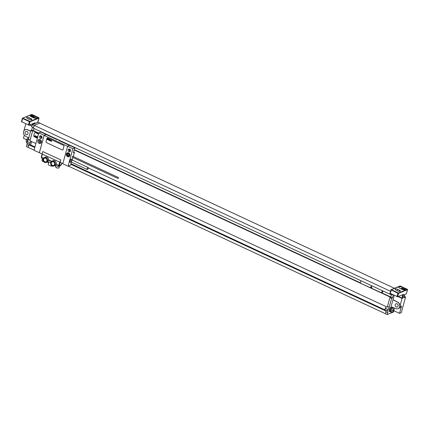 <?xml version="1.0" encoding="UTF-8"?>
<svg xmlns="http://www.w3.org/2000/svg" width="429" height="429" viewBox="0 0 429 429"><rect width="100%" height="100%" fill="white"/><g stroke="black" fill="none" stroke-linecap="round" stroke-linejoin="round"><path stroke-width="0.64" d="M38.76 133.097L33.124 130.475L32.717 130.636L38.674 133.414M32.572 131.167L29.832 140.83A2.558 1.019 115 0 0 30.084 140.101L32.717 130.636M57.894 139.613L33.387 128.201L34.159 125.37L39.725 123.069L38.02 122.276L32.416 124.549L31.778 126.898L33.478 127.692L34.122 125.343L39.725 123.069M32.524 131.188L30.818 130.395L31.66 130.057L32.438 127.209M32.824 130.593L31.66 130.057M30.084 140.101L28.384 139.307L30.818 130.395M28.384 139.307A2.558 1.019 -65 0 1 27.199 141.559L29.966 142.846L29.585 144.23A2.558 1.019 -65 0 1 29.81 145.281L34.819 147.517M34.1 150.139L26.389 146.595L26.914 144.675A2.558 1.019 -65 0 0 26.823 142.943L27.199 141.559M33.194 124.238A1.432 0.568 -65 0 1 33.671 123.976A1.432 0.568 -65 0 1 33.762 123.997L33.768 124.002M32.095 125.735A1.534 1.534 0 0 1 32.1 125.257A0.719 0.284 115 0 1 32.127 125.129A0.719 0.284 -65 0 1 32.443 124.512A1.534 1.534 0 0 1 33.671 123.976M404.016 296.541L405.587 297.018L403.673 297.796L404.558 294.573L406.209 293.897L406.569 293.007M404.311 296.423L404.847 294.455M394.476 288.293L39.709 123.112M392.245 307.137A2.558 1.019 115 0 0 392.074 307.185A2.558 1.019 115 0 0 391.833 307.32L391.918 307.003L395.929 308.66A3.582 3.019 -112.1 0 0 398.026 308.698L399.914 307.931A3.582 3.019 -112.1 0 0 401.544 306L399.528 313.363L401.313 312.639L405.587 297.018M398.128 306.054A1.737 1.469 67.9 0 1 397.334 306.992A1.737 1.469 67.9 0 1 395.704 306.537A1.737 1.469 67.9 0 1 395.232 304.708A1.737 1.469 67.9 0 1 396.026 303.77A1.737 1.469 67.9 0 1 397.656 304.225A1.737 1.469 67.9 0 1 398.128 306.054M390.658 311.942A2.687 1.067 -65 0 1 390.31 311.921L389.457 311.524A2.687 1.067 -65 0 1 389.253 309.636A2.048 0.815 -65 0 1 390.776 307.379L391.473 307.625M390.867 307.341L394.24 295.431M398.026 308.698A3.582 3.019 -112.1 0 0 399.78 305.593A3.582 3.019 -112.1 0 0 397.688 302.225L392.943 299.758M391.833 307.32A2.558 1.019 115 0 0 390.706 308.692A2.558 1.019 115 0 0 390.363 311.808L390.787 312.006A2.558 1.019 115 0 0 391.13 312.022M392.712 307.33A2.558 1.019 -65 0 0 392.497 307.384A2.558 1.019 115 0 0 390.749 309.733A2.558 1.019 115 0 0 390.787 312.006M390.31 311.921A2.687 1.067 -65 0 1 390.106 310.033A2.048 0.815 115 0 1 390.706 308.692M406.526 293.157L407.47 289.704L398.557 293.329L397.613 296.777L403.598 294.348L402.531 298.257L402.043 298.455L399.785 306.714A3.582 3.019 -112.1 0 0 397.817 302.172L393.071 299.705M392.192 312.532L387.167 314.57L387.693 312.655A2.558 1.019 -65 0 0 387.601 310.918L387.982 309.54A2.558 1.019 -65 0 0 389.162 307.287L391.602 298.375L392.438 298.032L393.275 294.98M391.607 312.242A1.432 0.568 115 0 0 391.715 312.344L392.063 312.51A1.432 0.568 115 0 0 392.154 312.532A1.534 1.534 0 0 0 393.382 311.996A0.719 0.284 115 0 0 393.699 311.379A0.719 0.284 -65 0 0 393.725 311.25A1.534 1.534 0 0 0 393.709 310.655L399.528 313.363M393.591 310.864A0.719 0.284 -65 0 1 393.725 311.25M392.985 311.679A0.719 0.284 115 0 0 393.018 312.156A0.719 0.284 115 0 0 393.382 311.996M385.478 313.738L68.34 166.082M391.602 298.375L389.897 297.581L387.462 306.494A2.558 1.019 115 0 1 387.205 307.223L386.143 306.73A2.558 1.019 -65 0 1 385.215 308.253L384.834 309.631A2.558 1.019 -65 0 1 385.06 310.687L386.121 311.181A2.558 1.019 115 0 1 385.993 311.862L385.467 313.781L387.167 314.57M28.089 147.388L28.614 145.469A2.558 1.019 115 0 0 28.748 144.787L29.81 145.281M26.823 142.943L29.585 144.23M29.832 140.83L30.893 141.323A2.558 1.019 -65 0 1 29.966 142.846M33.424 130.614L34.009 128.491M33.467 130.631L34.047 128.507M28.142 147.367L28.834 144.83M390.771 297.131L390.465 296.991M389.897 297.581L390.739 297.238L390.374 297.324L390.503 296.868L360.339 283.156L360.998 280.738M41.833 132.475L41.913 132.17M390.503 296.868L390.095 297.029L74.196 149.952M360.419 282.861L74.287 149.635M381.612 293.061L382.271 290.642M382.336 293.061L382.915 290.937M389.95 297.56L390.095 297.029M58.848 140.052L390.76 294.594L391.216 294.251M390.76 294.594L390.894 294.101M390.739 297.238L392.438 298.032M385.215 308.253L387.982 309.54M384.834 309.631L387.601 310.918M390.76 297.168L391.516 294.391M392.556 294.879L390.91 293.881M34.159 125.37L390.529 291.291M387.242 307.143L386.143 306.73M70.849 164.296L385.07 310.591M29.923 145.238L30.641 144.943L31.574 141.543M29.944 140.787L30.893 141.323M385.017 309.942L71.005 163.739M34.969 146.959L30.641 144.943M31.006 141.28L35.902 143.559M88.363 167.986L386.256 306.681M38.508 134.036L35.527 132.647A1.024 0.863 -112.1 0 0 34.878 132.625L34.862 132.631A1.024 0.863 -112.1 0 0 34.395 133.183L33.768 135.484A1.024 0.863 -112.1 0 0 34.368 136.797L37.366 138.197M38.503 134.052L35.5 132.658A1.024 0.863 -112.1 0 0 34.862 132.631M34.122 125.343L32.416 124.549M402.531 298.257L398.284 296.503M398.058 296.6L402.043 298.455M397.613 296.777L390.041 293.254M397.763 289.366L399.549 290.197A1.791 0.649 -164.7 0 1 400.386 291.034A1.791 0.649 -164.7 0 1 397.763 290.921L395.978 290.09A1.791 0.649 -164.7 0 1 395.141 289.253A1.791 0.649 -164.7 0 1 397.763 289.366L397.383 290.744M404.386 288.234A2.558 0.922 -164.7 0 1 405.582 289.425A2.558 0.922 -164.7 0 1 401.839 289.269L400.053 288.433A2.558 0.922 -164.7 0 1 398.857 287.242A2.558 0.922 -164.7 0 1 402.6 287.403L404.386 288.234L404.198 288.926M391.752 312.312L390.846 311.888A2.429 0.965 115 0 1 390.803 309.727A2.429 0.965 115 0 1 392.465 307.502A2.429 0.965 -65 0 1 392.894 307.48L393.806 307.904A2.429 0.965 -65 0 1 394.122 308.569A4.092 4.092 0 0 1 392.465 312.13A2.429 0.965 -65 0 1 392.181 312.296A2.429 0.965 115 0 1 391.752 312.312A2.429 0.965 115 0 1 391.715 310.151A2.429 0.965 115 0 1 393.377 307.925A2.429 0.965 -65 0 1 393.806 307.904M25.091 132.373A1.737 1.469 -112.1 0 0 25.563 134.202A1.737 1.469 -112.1 0 0 27.193 134.658A1.737 1.469 -112.1 0 0 27.987 133.719A1.737 1.469 -112.1 0 0 27.515 131.885A1.737 1.469 -112.1 0 0 25.885 131.435A1.737 1.469 -112.1 0 0 25.091 132.373M28.77 137.886L25.531 136.202A3.582 3.019 -112.1 0 1 23.439 132.834A3.582 3.019 -112.1 0 1 25.193 129.73A3.582 3.019 -112.1 0 1 27.29 129.767L30.615 131.14M27.869 140.578A2.048 0.815 -65 0 1 28.051 140.208M28.561 138.664A2.558 1.019 115 0 0 27.118 141.854M26.614 139.736L23.434 138.256L24.287 135.135M25.799 123.884L23.89 130.877M31.982 126.153L29.531 125.016M29.762 124.919L32.03 125.976M25.257 129.703A3.582 3.019 67.9 0 1 25.322 129.676A3.582 3.019 67.9 0 1 27.418 129.714L30.641 131.049M37.731 122.163L38.948 118.125L30.035 121.745L29.092 125.193L21.52 121.67M29.092 125.193L35.076 122.764L34.856 123.563M31.027 118.613L29.236 117.782A1.791 0.649 15.3 0 0 26.619 117.675A1.791 0.649 15.3 0 0 27.456 118.506L29.242 119.337A1.791 0.649 15.3 0 0 31.859 119.45A1.791 0.649 15.3 0 0 31.027 118.613L30.716 119.745M34.079 115.819A2.558 0.922 15.3 0 0 30.336 115.658A2.558 0.922 15.3 0 0 31.531 116.854L33.317 117.685A2.558 0.922 15.3 0 0 37.055 117.841A2.558 0.922 15.3 0 0 35.864 116.65L34.079 115.819L33.886 116.511M37.688 122.319L36.004 123.096M28.754 137.94L28.652 137.891A2.429 0.965 -65 0 0 28.223 137.907A2.429 0.965 115 0 0 27.939 138.074A2.429 0.965 115 0 0 26.282 141.64A2.429 0.965 115 0 0 26.603 142.299L26.952 142.46M67.589 146.246L62.806 163.733L68.082 166.189L72.866 148.702L67.589 146.246L69.627 145.415L74.903 147.871L73.429 152.767L74.458 152.349L73.649 151.968M68.109 149.86A1.432 1.207 67.9 0 1 70.495 150.97A1.432 1.207 67.9 0 1 68.109 149.86M66.382 153.984A2.07 1.748 67.9 0 1 67.326 152.863A2.07 1.748 67.9 0 1 69.273 153.405A2.07 1.748 67.9 0 1 69.83 155.588A2.07 1.748 67.9 0 1 68.887 156.703A2.07 1.748 67.9 0 1 66.94 156.167A2.07 1.748 67.9 0 1 66.382 153.984M39.323 152.799L44.107 135.312L38.83 132.856L34.047 150.338L39.489 152.729M39.586 136.578A1.432 1.207 67.9 0 1 41.967 137.688A1.432 1.207 67.9 0 1 39.586 136.578M37.859 140.701A2.07 1.748 -112.1 0 0 38.417 142.884A2.07 1.748 -112.1 0 0 40.358 143.425A2.07 1.748 -112.1 0 0 41.302 142.305A2.07 1.748 -112.1 0 0 40.744 140.127A2.07 1.748 -112.1 0 0 38.803 139.586A2.07 1.748 -112.1 0 0 37.859 140.701M60.146 162.344L42.112 153.99L42.777 151.555L60.784 159.894L60.119 162.328L62.843 163.599M59.974 162.414L60.73 159.91M41.769 138.106A1.432 1.207 67.9 0 1 40.803 135.741M70.292 151.389A1.432 1.207 67.9 0 1 69.332 149.024M69.455 149.051L69.627 151.062M69.675 150.123L70.544 150.525M40.97 136.754L42.021 137.242M72.126 159.77L73.037 157.545M73.311 156.542L74.458 152.349M38.83 132.856L40.868 132.025L56.891 139.591L58.859 139.795L58.832 140.492L69.509 145.463M40.766 135.8L41.098 137.779M68.082 166.189L70.613 165.16L71.434 162.157M72.866 148.702L74.903 147.871M72.646 156.279L72.249 157.132M71.563 159.132A1.716 0.681 115 0 0 71.461 159.052A1.716 0.681 115 0 0 69.884 160.955A1.716 0.681 115 0 0 70.018 162.162A1.716 0.681 115 0 0 70.142 162.189M46.117 134.572L44.133 135.382L39.398 152.686L42.122 153.952M46.144 134.481L44.107 135.312M44.133 135.382L67.573 146.294M42.777 151.555L60.784 159.894M47.775 138.009A0.767 0.649 -112.1 0 0 47.287 137.999L47.27 138.004A0.767 0.649 -112.1 0 0 46.922 138.417L46.042 141.634A0.767 0.649 -112.1 0 0 46.493 142.626L62.232 149.952A0.767 0.649 -112.1 0 0 63.084 149.549L63.969 146.327A0.767 0.649 -112.1 0 0 63.519 145.34L47.748 138.02A0.767 0.649 -112.1 0 0 47.27 138.004M42.133 154.006L60.291 162.414L59.459 165.492L56.183 164.189L55.877 165.058L56.204 165.648L57.475 166.238L58.912 166.436L60.494 165.444L59.669 166.13M43.42 158.247L41.34 157.057M51.952 161.111A2.66 2.242 -112.1 0 0 51.035 161.878A2.66 2.242 -112.1 0 0 50.649 163.304A2.66 2.242 -112.1 0 0 53.957 166.039A2.66 2.242 -112.1 0 0 55.035 162.73A2.66 2.242 -112.1 0 0 51.952 161.111L52.971 160.698A2.66 2.242 67.9 0 1 55.47 161.39A2.66 2.242 67.9 0 1 56.183 164.189M44.294 157.545A2.66 2.242 -112.1 0 0 43.216 160.854A2.66 2.242 -112.1 0 0 46.294 162.473A2.66 2.242 -112.1 0 0 47.211 161.706A2.66 2.242 -112.1 0 0 47.603 160.28A2.66 2.242 -112.1 0 0 44.294 157.545L45.313 157.132A2.66 2.242 67.9 0 1 48.622 159.867L51.641 161.272M61.218 164.404L61.39 164.709L61.218 164.404L61.39 164.709L59.459 165.492L58.912 166.436M46.911 160.762A1.947 1.641 67.9 0 1 46.026 161.808A1.947 1.641 67.9 0 1 44.203 161.304A1.947 1.641 67.9 0 1 43.678 159.256A1.947 1.641 67.9 0 1 44.562 158.21A1.947 1.641 67.9 0 1 46.391 158.714A1.947 1.641 67.9 0 1 46.911 160.762M54.569 164.328A1.947 1.641 67.9 0 1 53.684 165.374A1.947 1.641 67.9 0 1 51.861 164.87A1.947 1.641 67.9 0 1 51.335 162.822A1.947 1.641 67.9 0 1 52.22 161.776A1.947 1.641 67.9 0 1 54.049 162.28A1.947 1.641 67.9 0 1 54.569 164.328M51.341 161.508L48.187 160.038L48.622 159.867M42.991 159.556L42.23 158.671M50.681 162.811L47.796 161.47A2.66 2.242 67.9 0 0 48.187 160.038M52.778 166.13A2.778 1.003 -164.7 0 1 49.748 165.589A2.778 1.003 -164.7 0 1 48.257 164.21L48.868 161.969M48.547 163.159L47.501 161.985M40.793 140.181A1.089 0.917 -112.1 0 0 41.104 141.409L40.76 141.549L41.42 141.854M40.669 140.047A1.089 0.917 67.9 0 0 39.693 140.669A1.089 0.917 -112.1 0 0 41.377 141.79M39.35 139.473A2.07 1.748 67.9 0 0 38.878 140.288A2.07 1.748 -112.1 0 0 40.83 143.12M62.736 149.962L62.709 149.973A0.767 0.649 -112.1 0 0 63.058 149.56L63.942 146.337A0.767 0.649 -112.1 0 0 63.492 145.351L47.748 138.02M118.452 177.606L118.109 178.528L118.452 177.606M70.109 161.057A1.716 0.681 115 0 0 70.238 162.264A1.716 0.681 115 0 0 70.42 162.291L71.348 162.157A1.185 0.472 115 0 1 71.134 161.304A1.185 0.472 -65 0 1 71.723 160.215A1.185 0.472 -65 0 1 72.313 160.076L71.82 159.282A1.716 0.681 -65 0 0 71.686 159.159A1.716 0.681 -65 0 0 70.109 161.057M87.21 168.753A1.099 0.44 -65 0 1 88.224 167.535A1.099 0.44 -65 0 1 88.304 168.307A1.099 0.44 115 0 1 87.291 169.53A1.099 0.44 115 0 1 87.21 168.753M67.637 153.046A2.07 1.748 67.9 0 1 67.879 152.756M69.359 156.403A2.07 1.748 67.9 0 1 68.983 156.36M33.676 116.817L31.692 116.339L31.676 116.774L32.658 117.23L33.66 117.251L33.676 116.817M403.008 288.776L403.989 289.232L403.968 289.666L401.989 289.189L402.005 288.755L403.008 288.776M34.996 135.795L34.872 136.106L34.996 135.795M34.894 135.591L34.433 136.567L34.803 136.245L34.813 136.749L35.221 135.789L34.894 135.591M35.65 136.175L35.371 135.848L34.937 136.771L35.253 136.921L35.65 136.175M35.822 136.025L35.527 137.076L36.084 136.149L35.822 136.025M36.39 136.288L35.929 137.264L36.192 137.387L36.653 136.411L36.39 136.288M36.733 136.449L36.417 137.489L36.733 136.449M36.803 137.216L37.151 136.894L36.792 136.878L36.797 137.639L36.803 137.216M37.35 136.738L36.889 137.714L37.2 137.398L37.237 137.875L37.596 137.071L37.269 137.275L37.35 136.738M37.666 137.103L37.436 137.966M393.457 309.261A3.899 1.405 15.3 0 0 393.586 309.212A3.899 1.405 15.3 0 0 393.704 309.159A4.086 3.443 67.9 0 1 393.618 310.135A4.086 1.475 15.3 0 0 393.956 309.861A3.899 3.287 67.9 0 1 393.833 310.312A4.086 1.475 -164.7 0 1 393.495 310.585A4.086 3.443 67.9 0 1 393.087 311.416A3.899 1.405 -164.7 0 1 392.969 311.47A3.899 1.405 -164.7 0 1 392.841 311.518A4.086 3.443 -112.1 0 0 393.243 310.687A4.086 1.475 -164.7 0 1 392.589 310.816A3.899 3.287 -112.1 0 0 392.712 310.365A4.086 1.475 15.3 0 0 393.366 310.237A4.086 3.443 -112.1 0 0 393.457 309.261M371.482 286.245L370.409 287.248L371.83 287.907L371.482 286.245M67.551 155.303L68.286 155.647L68.844 155.126L68.667 154.268L67.927 153.925L67.369 154.44L67.551 155.303M47.619 138.771L47.506 139.039L47.619 138.771M47.522 138.594L47.12 139.441L47.437 139.157L47.458 139.597L47.812 138.765L47.522 138.594M48.182 139.098L47.946 138.819L47.565 139.618L47.839 139.752L48.182 139.098M48.332 138.969L48.075 139.886L48.332 138.969M48.831 139.2L48.659 140.16L48.831 139.2M49.126 139.339L48.852 140.245L49.126 139.339M49.19 140.01L49.389 139.645L49.19 140.01M49.667 139.591L49.265 140.439L49.539 140.165L49.571 140.583L49.667 139.591M50.021 139.752L49.791 140.685L50.021 139.752M50.375 140.304L50.166 140.015L49.839 140.707L50.375 140.304M50.552 140.347L50.349 140.83L50.552 140.347M50.429 140.294L50.434 140.959L50.74 140.31L50.429 140.294M51.056 140.621L50.842 140.326L50.515 141.018L50.938 140.492L50.799 141.157L51.056 140.621M51.196 140.492L50.997 141.243L51.196 140.492M51.464 140.428L51.067 141.275L51.335 141.002L51.373 141.42L51.464 140.428M390.776 307.379L391.42 307.679M399.785 306.714L401.544 306M28.614 145.469L26.914 144.675M387.462 306.494L389.162 307.287M385.993 311.862L387.693 312.655M402.804 294.669L401.85 298.166M398.407 292.996L398.557 293.329L397.876 293.232L390.916 289.865L400.514 286.095L407.319 289.377L398.407 292.996L391.259 289.672M399.908 286.159L400.177 286.052M396.932 296.686L398.069 292.948M399.549 290.197L399.238 291.323M402.6 287.403L402.338 288.368M401.185 288.964A1.92 0.692 -164.7 0 1 401.876 288.374A1.92 0.692 -164.7 0 1 403.941 288.824A1.92 0.692 -164.7 0 1 404.751 289.848M390.213 293.554L391.345 289.822M389.253 309.636L390.106 310.033M34.282 123.085L34.063 123.884M29.236 117.782L28.861 119.16M31.649 114.468L38.798 117.793L29.885 121.412L22.737 118.088L31.993 114.511M35.864 116.65L35.425 118.259M30.518 116.452C30.593 115.809 31.644 115.792 33.676 116.404L34.711 117.6A2.172 0.783 -164.7 0 1 34.02 117.959M30.834 116.447A1.92 0.692 -164.7 0 1 31.66 115.959A1.92 0.692 -164.7 0 1 33.634 116.409A1.92 0.692 -164.7 0 1 34.518 117.332A1.92 0.692 -164.7 0 1 33.124 117.594M31.381 114.575L22.737 118.088M32.062 114.548L38.712 117.643M29.547 121.369L29.354 121.648L30.035 121.745L29.885 121.412M21.691 121.97L22.635 118.517L29.354 121.648L28.411 125.102M21.45 121.734L22.394 118.281L22.823 118.238M38.787 117.685L39.018 118.061L38.074 121.509M58.837 140.294L66.656 143.929A1.024 0.408 115 0 0 66.474 143.94A3.834 3.234 67.9 0 1 67.214 144.396M49.088 135.955A3.834 3.234 67.9 0 1 49.882 136.213L57.148 139.597M48.97 135.902L50.064 136.208A1.024 0.408 115 0 0 49.882 136.213L49.753 136.266M58.832 140.38L66.345 143.994M42.589 159.309L41.511 157.357L42.353 154.274M59.62 162.312L58.778 165.396L57.475 166.238M61.433 164.682L60.494 165.444L61.39 164.709L61.824 163.127M59.4 166.35L59.03 167.701A1.791 0.649 -164.7 0 1 58.794 167.921A1.791 0.649 -164.7 0 1 56.757 167.734A1.791 0.649 -164.7 0 1 55.577 166.752L55.947 165.401M58.575 168.023A1.587 0.574 -164.7 0 1 56.955 167.921A1.587 0.574 -164.7 0 1 55.732 167.138M43.715 161.679A1.587 0.574 -164.7 0 1 42.117 160.8M43.597 161.529A1.791 0.649 -164.7 0 1 41.962 160.414L42.369 161.143L43.726 161.695M72.313 160.076L72.453 160.194A1.099 0.44 -65 0 0 71.445 161.411A1.099 0.44 115 0 0 71.525 162.189L71.348 162.157M66.704 154.113A1.791 1.512 -112.1 0 0 67.224 155.958A1.791 1.512 -112.1 0 0 68.881 156.403A1.791 1.512 -112.1 0 0 69.696 155.437A1.791 1.512 -112.1 0 0 69.214 153.555A1.791 1.512 -112.1 0 0 67.535 153.083A1.791 1.512 -112.1 0 0 66.72 154.049M69.428 155.4A1.587 1.335 -112.1 0 0 66.79 154.172A1.587 1.335 -112.1 0 0 69.428 155.4M406.279 293.838L406.456 293.184M389.972 293.313L391.103 289.661L400.016 286.041L407.282 289.226L407.539 289.645L406.595 293.093M405.024 290.015L403.989 288.819C401.957 288.208 400.901 288.224 400.825 288.867M34.711 117.6L34.572 118.114M37.757 122.254L37.934 121.605M27.939 138.074A4.092 4.092 0 0 0 26.282 141.64M66.656 143.929L67.632 144.589M50.064 136.208L57.352 139.602M41.27 157.121L42.117 154.038M61.46 164.645L61.867 163.149M55.856 165.267L53.957 166.039M59.03 167.701L58.698 168.029C57.025 168.179 55.985 167.755 55.577 166.752M42.332 159.062L41.962 160.414M48.252 161.679L46.294 162.473M42.262 158.966L41.286 157.186M72.158 157.137L118.109 178.528M72.592 156.21L118.538 177.601M72.453 160.194L88.224 167.535M71.525 162.189L87.291 169.53M68.249 152.794L66.693 154.075C66.624 155.786 67.353 156.558 68.881 156.403L69.595 156.113"/></g></svg>
